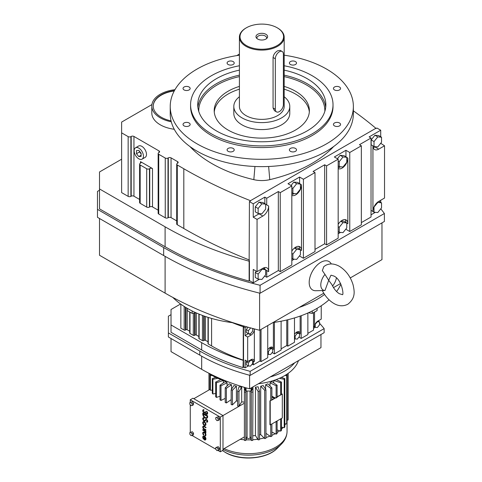 <?xml version="1.0" encoding="UTF-8"?>
<svg xmlns="http://www.w3.org/2000/svg" width="482" height="482" viewBox="0 0 482 482"><rect width="100%" height="100%" fill="white"/><g stroke="black" fill="none" stroke-linecap="round" stroke-linejoin="round"><path stroke-width="0.72" d="M138.798 156.572L141.118 156.361L141.118 153.27L138.798 150.384L136.478 150.595L136.478 153.686L138.798 156.572L141.118 155.228M139.533 151.294L139.533 151.92L141.118 153.897M136.478 153.686L139.533 151.92M138.798 148.119A6.561 3.79 -120 0 0 135.52 147.799A6.561 3.79 -120 0 0 134.514 153.053A6.561 3.79 -120 0 0 138.798 158.831A6.561 3.79 -120 0 0 142.076 159.156A6.561 3.79 -120 0 0 143.082 153.903A6.561 3.79 -120 0 0 138.798 148.119M142.076 159.156L145.13 157.397A6.561 3.79 -120 0 0 146.136 152.143A6.561 3.79 -120 0 0 141.847 146.359A6.561 3.79 -120 0 0 138.569 146.034L135.52 147.799M140.479 161.633L152.499 168.573A1.94 1.121 0 0 0 149.751 168.573L149.45 168.754A1.94 1.121 180 0 1 146.703 168.754L140.172 164.983A1.94 1.121 180 0 1 139.605 164.187A1.94 1.121 180 0 1 140.172 163.398L140.479 163.217A1.94 1.121 0 0 0 141.045 162.428A1.94 1.121 0 0 0 140.479 161.633L140.479 163.217M158.156 210.176L152.499 206.911A1.94 1.121 0 0 0 149.751 206.911L149.45 207.085A1.94 1.121 180 0 1 146.703 207.085L140.172 203.314A1.94 1.121 180 0 1 139.605 202.524L139.605 164.187M353.366 110.836A467.769 270.065 180 0 1 375.87 128.278L250.459 200.687A467.769 270.065 180 0 1 183.811 168.754L177.28 164.983A1.94 1.121 180 0 1 176.707 164.187A1.94 1.121 180 0 1 177.28 163.398L177.581 163.217A1.94 1.121 0 0 0 178.153 162.428A1.94 1.121 0 0 0 177.581 161.633L171.05 157.867A1.94 1.121 0 0 0 168.308 157.867L168.001 158.042A1.94 1.121 180 0 1 165.254 158.042L158.723 154.27A1.94 1.121 180 0 1 158.156 153.475A1.94 1.121 180 0 1 158.723 152.686L159.03 152.511A1.94 1.121 0 0 0 159.596 151.716A1.94 1.121 0 0 0 159.03 150.926L133.948 136.442A1.94 1.121 0 0 0 131.2 136.442L130.893 136.617A1.94 1.121 180 0 1 128.152 136.617L121.621 132.845L121.621 122.079L151.914 104.588M139.605 199.464L133.948 196.198A1.94 1.121 0 0 0 131.2 196.198L130.893 196.373A1.94 1.121 180 0 1 128.152 196.373L121.621 192.607L121.621 132.845M189.926 146.528A126.917 73.276 0 0 0 253.821 179.659A21.154 12.213 0 0 0 269.775 179.659A126.917 73.276 0 0 0 333.664 146.528M174.954 89.682A28.896 16.683 0 0 0 151.806 106.034L151.806 113.011A28.896 16.683 0 0 0 174.255 129.272M236.77 55.599L239.409 54.074M121.621 159.211L99.509 171.972L99.509 188.944L165.103 226.817A306.504 176.96 0 0 0 249.14 261.202L249.429 201.609L253.243 203.814L253.243 217.195L257.057 219.394L262.853 216.05A8.194 4.73 120 0 0 268.643 206.013L268.643 271.643A8.194 4.73 120 0 0 266.95 267.896A8.194 4.73 120 0 0 262.853 268.299L257.057 271.643L257.057 219.394M249.429 260.033A467.769 270.065 180 0 1 183.811 228.51L177.28 224.739A1.94 1.121 180 0 1 176.707 223.949L176.707 164.187M176.707 220.889L171.05 217.623A1.94 1.121 0 0 0 168.308 217.623L168.001 217.798A1.94 1.121 180 0 1 165.254 217.798L158.723 214.026A1.94 1.121 180 0 1 158.156 213.237L158.156 153.475M375.87 128.278L250.459 200.687M151.806 106.034A28.896 16.683 0 0 0 171.291 121.807M99.509 188.944L99.509 208.863L165.103 246.736A306.504 176.96 0 0 0 249.14 281.12L249.14 261.202M250.459 201.018L249.429 201.609M380.714 136.743L380.714 130.218L376.9 128.019L375.87 128.61M257.057 271.643L253.243 269.444L253.243 282.826L249.429 280.626L249.429 261.039M249.718 280.789L249.14 281.12M174.448 90.592A27.474 15.858 0 0 0 153.228 106.034A27.474 15.858 0 0 0 161.277 117.246A27.474 15.858 0 0 0 171.062 120.886M239.409 55.189A91.568 52.869 0 0 0 197.048 69.071A91.568 52.869 0 0 0 170.224 106.456L170.224 113.764A91.568 52.869 0 0 0 226.751 162.609A91.568 52.869 0 0 0 326.549 151.149A91.568 52.869 0 0 0 353.366 113.764L353.366 106.456A91.568 52.869 0 0 0 284.181 55.189M299.593 183.576L299.593 177.051L303.407 179.25L314.999 172.562L313.089 171.459L324.681 164.772L326.585 165.874L338.171 159.18L334.357 156.981L345.949 150.288L349.763 152.493L361.349 145.799L359.445 144.702L371.032 138.009L371.032 144.702L372.935 145.799A8.194 4.73 120 0 0 374.635 149.553A8.194 4.73 120 0 0 378.732 149.149L384.528 145.799L380.714 143.275M380.714 130.218L369.128 136.906L371.032 138.009M264.829 203.651L264.829 197.12L253.243 203.814M264.829 197.12L266.739 198.223L278.325 191.535L280.235 192.631L291.821 185.944L288.007 183.738L299.593 177.051M99.509 190.233L97.472 191.408L97.472 209.351L163.663 247.567A308.54 178.135 0 0 0 260.069 285.278L384.389 213.502A308.54 178.135 0 0 0 380.774 208.827M380.226 209.513L380.714 208.905M380.714 202.374L380.714 200.253M361.349 222.612L371.032 217.02L371.032 210.333L372.935 211.435A8.194 4.73 120 0 1 378.732 201.398L384.528 198.054L384.528 145.799M299.105 256.346L299.593 256.062L303.407 258.268L314.999 251.574L314.999 172.562M291.821 260.551L294.219 259.171M264.341 276.415L264.829 276.138L266.739 277.234L278.325 270.547L280.235 271.643L291.821 264.955L291.821 185.944M253.243 282.826L259.455 279.241M371.032 214.821L375.333 212.339M345.461 229.583L345.949 229.299L349.763 231.505L361.349 224.811L361.349 145.799M338.171 233.794L340.569 232.408M314.999 249.375L324.681 243.784L326.585 244.886L338.171 238.192L338.171 159.18M174.255 90.947A27.474 15.858 0 0 0 153.228 106.203M170.224 106.456A91.568 52.869 0 0 0 226.751 155.3A91.568 52.869 0 0 0 326.549 143.835A91.568 52.869 0 0 0 353.366 106.456M228.131 148.414A3.561 2.055 -0 0 0 227.088 149.872A3.561 2.055 -0 0 0 229.287 151.77A3.561 2.055 -0 0 0 233.168 151.324A3.561 2.055 -0 0 0 234.21 149.872A3.561 2.055 -0 0 0 232.011 147.974A3.561 2.055 -0 0 0 228.131 148.414M339.515 87.019A3.561 2.055 0 0 0 335.635 86.573A3.561 2.055 0 0 0 333.436 88.471A3.561 2.055 0 0 0 334.478 89.923A3.561 2.055 0 0 0 338.358 90.369A3.561 2.055 0 0 0 340.557 88.471A3.561 2.055 0 0 0 339.515 87.019M233.168 64.492A3.561 2.055 0 0 0 234.21 63.04A3.561 2.055 0 0 0 232.011 61.136A3.561 2.055 0 0 0 228.131 61.582A3.561 2.055 0 0 0 227.088 63.04A3.561 2.055 0 0 0 229.287 64.937A3.561 2.055 0 0 0 233.168 64.492M290.429 64.492A3.561 2.055 0 0 0 294.309 64.937A3.561 2.055 0 0 0 296.508 63.04A3.561 2.055 0 0 0 295.466 61.582A3.561 2.055 0 0 0 291.58 61.136A3.561 2.055 0 0 0 289.387 63.04A3.561 2.055 0 0 0 290.429 64.492M334.478 125.892A3.561 2.055 0 0 0 338.358 126.338A3.561 2.055 0 0 0 340.557 124.44A3.561 2.055 0 0 0 339.515 122.982A3.561 2.055 0 0 0 335.635 122.536A3.561 2.055 0 0 0 333.436 124.44A3.561 2.055 0 0 0 334.478 125.892M189.113 125.892A3.561 2.055 -0 0 0 190.155 124.44A3.561 2.055 -0 0 0 187.956 122.536A3.561 2.055 -0 0 0 184.076 122.982A3.561 2.055 -0 0 0 183.033 124.44A3.561 2.055 -0 0 0 185.233 126.338A3.561 2.055 -0 0 0 189.113 125.892M290.429 151.324A3.561 2.055 0 0 0 294.309 151.77A3.561 2.055 0 0 0 296.508 149.872A3.561 2.055 0 0 0 295.466 148.414A3.561 2.055 0 0 0 291.58 147.974A3.561 2.055 0 0 0 289.387 149.872A3.561 2.055 0 0 0 290.429 151.324M184.076 87.019A3.561 2.055 -0 0 0 183.033 88.471A3.561 2.055 -0 0 0 185.233 90.369A3.561 2.055 -0 0 0 189.113 89.923A3.561 2.055 -0 0 0 190.155 88.471A3.561 2.055 -0 0 0 187.956 86.573A3.561 2.055 -0 0 0 184.076 87.019M280.235 271.643L280.235 192.631M253.243 217.195L259.039 213.845A8.194 4.73 120 0 0 259.43 213.604M259.039 202.139L255.273 206.82L255.273 211.839L258.135 213.49L261.895 213.827L265.66 209.146L265.66 204.127L262.798 202.476L259.039 202.139L261.895 203.79L258.135 208.471L255.273 206.82M338.171 167.754A8.194 4.73 120 0 0 340.545 166.772M345.949 156.819L345.949 150.288M346.775 157.295L343.015 156.957L339.25 161.639L339.25 166.658L343.015 166.995L346.775 162.314L346.775 157.295L343.919 155.644L340.153 155.306L337.4 158.735M324.681 243.784L324.681 164.772M326.585 244.886L326.585 165.874M349.763 231.505L349.763 152.493M346.775 223.088L347.853 223.714L347.853 158.078A8.194 4.73 120 0 1 344.413 166.182A8.194 4.73 120 0 1 338.171 168.634M345.949 229.299L345.949 228.974M303.407 258.268L303.407 179.25M300.425 249.851L301.503 250.471L301.503 184.841A8.194 4.73 120 0 1 298.057 192.945A8.194 4.73 120 0 1 291.821 195.391M299.593 256.062L299.593 255.737M278.325 270.547L278.325 191.535M265.66 204.29L266.739 204.91L266.739 198.223M266.739 277.234L266.739 270.547L268.643 271.643M371.032 210.333L371.032 144.702M291.821 194.517A8.194 4.73 120 0 0 294.195 193.535M300.425 184.058L296.659 183.72L292.899 188.402L292.899 193.421L296.659 193.758L300.425 189.077L300.425 184.058L297.563 182.407L293.803 182.069L291.05 185.498M373.201 147.637A8.194 4.73 120 0 0 374.918 146.944L375.333 146.703M380.226 143.883L380.714 143.6M381.539 137.225L377.78 136.888L374.014 141.569L374.014 146.588L377.78 146.926L381.539 142.244L381.539 137.225L378.683 135.575L374.918 135.237L371.158 139.919L371.158 144.769M97.472 209.351L97.472 217.322L163.663 255.532A308.54 178.135 0 0 0 260.069 293.249L260.069 285.278M260.069 293.249L384.389 221.473L384.389 213.502M264.829 269.281A8.194 4.73 120 0 0 264.57 267.606M264.829 276.138L264.829 275.806M256.279 271.197L255.273 272.451L255.273 277.469L258.135 279.12L261.895 279.458L265.66 274.776L265.66 269.757L261.401 269.137M371.158 210.405L374.014 212.219L377.78 212.556L381.539 207.875L381.539 202.856L377.43 202.32M372.935 211.435L372.935 145.799M299.593 249.206A8.194 4.73 120 0 0 298.738 246.368M300.425 249.688L296.659 249.351L292.899 254.032L292.899 259.051L296.659 259.388L300.425 254.707L300.425 249.688L297.563 248.037L294.737 247.784M345.949 222.449A8.194 4.73 120 0 0 345.094 219.605M346.775 222.925L343.015 222.588L339.25 227.269L339.25 232.288L343.015 232.625L346.775 227.944L346.775 222.925L343.919 221.274L341.087 221.021M239.409 65.757A71.222 41.121 0 0 0 211.435 75.716A71.222 41.121 0 0 0 190.577 104.793L190.577 106.456A71.222 41.121 0 0 0 234.541 144.443A71.222 41.121 0 0 0 312.155 135.532A71.222 41.121 0 0 0 333.02 106.456L333.02 104.793A71.222 41.121 0 0 0 284.181 65.757M266.739 204.91L268.643 206.013M265.66 204.127L261.895 203.79M258.135 208.471L258.135 213.49M339.25 161.639L338.171 161.018M343.015 156.957L340.153 155.306M339.25 166.658L338.171 166.037M347.853 223.714A8.194 4.73 120 0 0 346.16 219.961A8.194 4.73 120 0 0 342.063 220.364A8.194 4.73 120 0 0 338.171 224.341M301.503 250.471A8.194 4.73 120 0 0 299.804 246.724A8.194 4.73 120 0 0 295.707 247.127A8.194 4.73 120 0 0 291.821 251.104M292.899 188.402L291.821 187.781M296.659 183.72L293.803 182.069M292.899 193.421L291.821 192.8M374.014 146.588L372.941 145.968M374.014 141.569L371.158 139.919M377.78 136.888L374.918 135.237M265.66 269.757L262.991 268.221M261.895 269.42L258.135 274.107L255.273 272.451M258.135 274.107L258.135 279.12M381.539 202.856L378.876 201.313M377.78 202.518L373.918 207.146M374.014 207.2L374.014 212.219M292.899 259.051L291.821 258.43M292.899 254.032L291.821 253.412M296.659 249.351L294.406 248.049M339.25 232.288L338.171 231.667M339.25 227.269L338.171 226.648M343.015 222.588L340.762 221.286M190.577 104.793A71.222 41.121 0 0 0 234.541 142.78A71.222 41.121 0 0 0 312.155 133.869A71.222 41.121 0 0 0 333.02 104.793M99.509 218.491L99.509 255.255L165.103 293.122A306.504 176.96 0 0 0 259.605 330.272L323.79 293.219M381.973 222.865L381.973 259.629L350.257 277.939M259.605 293.134L259.605 330.272M333.49 287.621L340.557 283.537M331.285 263.955L331.242 263.883A16.412 9.477 120 0 0 320.789 262.341A16.412 9.477 120 0 0 309.48 279.289A16.412 9.477 120 0 0 315.752 290.718L324.976 290.526A11.194 6.459 -60 0 1 320.789 284.88A11.194 6.459 -60 0 1 324.976 274.403L322.35 270.595L323.765 266.667L325.428 265.492C329.531 263.202 334.195 263.479 339.418 266.323C346.058 270.516 350.619 276.704 353.101 284.892C354.415 291.134 355.927 297.888 347.811 304.263C343.238 306.528 338.575 306.251 333.821 303.431C329.001 300.515 325.163 296.213 322.313 290.526M239.409 70.137A64.058 36.981 0 0 0 216.502 78.638A64.058 36.981 0 0 0 197.734 104.793A64.058 36.981 0 0 0 237.283 138.961A64.058 36.981 0 0 0 307.094 130.941A64.058 36.981 0 0 0 325.856 104.793A64.058 36.981 0 0 0 284.181 70.137M336.4 277.987A11.194 6.459 -60 0 1 332.58 286.037M299.105 307.468A91.568 52.869 0 0 0 324.573 294.448A91.568 52.869 0 0 1 299.105 307.468M330.7 275.722L328.706 280.307L331.917 284.645C333.948 288.935 336.448 291.965 339.418 293.737L342.214 294.568C344.244 296.388 342.057 279.476 333.821 276.017L331.026 275.186L330.7 275.722M324.976 290.526L328.706 280.307L324.976 274.403M239.409 86.392A47.591 27.48 0 0 0 228.143 91.212A47.591 27.48 0 0 0 214.201 110.643A47.591 27.48 0 0 0 243.585 136.026A47.591 27.48 0 0 0 295.448 130.074A47.591 27.48 0 0 0 309.39 110.643A47.591 27.48 0 0 0 284.181 86.392M214.261 112.035A47.591 27.48 180 0 1 228.143 94.002A47.591 27.48 180 0 1 239.409 89.182M284.181 89.182A47.591 27.48 180 0 1 309.33 112.035M239.409 96.761A27.98 16.153 0 0 0 233.818 106.456L233.818 113.433A27.98 16.153 0 0 0 251.086 128.357A27.98 16.153 0 0 0 281.578 124.856A27.98 16.153 0 0 0 289.778 113.433L289.778 106.456A27.98 16.153 0 0 0 284.181 96.761M233.818 106.456A27.98 16.153 0 0 0 251.086 121.38A27.98 16.153 0 0 0 281.578 117.879A27.98 16.153 0 0 0 289.778 106.456M245.971 28.028L246.398 27.781L245.971 28.028A22.383 12.924 0 0 0 239.409 37.168L239.409 106.456A22.383 12.924 0 0 0 253.231 118.391A22.383 12.924 0 0 0 277.626 115.59A22.383 12.924 0 0 0 284.181 106.456L284.181 37.168A22.383 12.924 0 0 0 277.626 28.028L277.192 27.781A21.774 12.568 0 0 0 246.398 27.781L246.398 27.781A21.774 12.568 0 0 0 246.398 45.561A21.774 12.568 0 0 0 277.192 45.561A21.774 12.568 0 0 0 277.192 27.781M282.199 51.508L280.217 50.363L277.626 50.791C275.005 52.381 273.487 54.611 273.071 57.472L273.071 107.98L274.517 110.74L276.499 111.884A5.7 3.29 120 0 0 279.349 111.607A5.7 3.29 120 0 0 283.38 104.624L283.38 54.117A5.7 3.29 120 0 0 282.199 51.508A5.7 3.29 120 0 0 277.807 53.032A5.7 3.29 120 0 0 275.324 58.768L275.324 109.275A5.7 3.29 120 0 0 276.499 111.884M239.409 37.168A22.383 12.924 0 0 0 253.231 49.11A22.383 12.924 0 0 0 277.626 46.308A22.383 12.924 0 0 0 284.181 37.168M257.677 34.294A5.826 3.362 0 0 0 256.478 38.042A5.826 3.362 0 0 0 265.913 39.048A5.826 3.362 0 0 0 267.112 38.042A5.826 3.362 0 0 0 265.1 33.903A5.826 3.362 0 0 0 257.677 34.294M266.57 38.596A4.886 2.82 0 0 0 266.679 38A4.886 2.82 0 0 0 263.666 35.397A4.886 2.82 0 0 0 258.34 36.005A4.886 2.82 0 0 0 256.912 38A4.886 2.82 0 0 0 257.02 38.596M205.802 431.908L205.947 431.318L202.898 429.558L202.753 430.149L204.651 431.306A1.169 0.675 60 0 1 205.362 432.661L205.802 432.914A1.283 0.741 -120 0 0 205.145 431.529L205.802 431.908L205.947 431.318M205.802 431.402L202.753 429.643M205.802 432.914L205.947 432.83A1.283 0.741 -120 0 0 205.579 431.782M205.422 425.425A2.157 1.247 -120 0 0 205.495 425.389A2.157 1.247 -120 0 0 205.826 423.666A2.157 1.247 -120 0 0 204.422 421.762A2.157 1.247 -120 0 0 203.344 421.654A2.157 1.247 -120 0 0 203.271 421.702M206.983 421.587A0.922 0.536 60 0 1 206.664 421.545L206.567 422.154A1.542 0.892 -120 0 0 207.224 422.172A1.542 0.892 -120 0 0 207.459 420.943A1.542 0.892 -120 0 0 206.453 419.581A1.542 0.892 -120 0 0 205.681 419.509A1.542 0.892 -120 0 0 205.561 419.605L204.772 420.449A1.229 0.711 60 0 1 204.675 420.527A1.229 0.711 60 0 1 203.44 419.816A1.229 0.711 60 0 1 203.44 418.388A1.229 0.711 60 0 1 203.964 418.406L204.067 417.798A1.85 1.066 -120 0 0 203.277 417.774A1.85 1.066 -120 0 0 203.211 417.822M203.964 418.406L203.922 417.876A1.85 1.066 -120 0 0 203.133 417.858A1.85 1.066 -120 0 0 203.133 419.991A1.85 1.066 -120 0 0 204.983 421.057A1.85 1.066 -120 0 0 205.127 420.943L206.061 420.015A0.922 0.536 60 0 1 206.067 420.009L205.272 420.858A1.85 1.066 -120 0 1 205.127 420.973A1.85 1.066 -120 0 1 205.049 421.009M204.742 420.473A1.229 0.711 60 0 1 203.585 419.732A1.229 0.711 60 0 1 203.518 418.358M207.29 422.13A1.542 0.892 -120 0 0 207.368 422.093A1.542 0.892 -120 0 0 207.603 420.858A1.542 0.892 -120 0 0 206.597 419.503A1.542 0.892 -120 0 0 205.826 419.424A1.542 0.892 -120 0 0 205.76 419.473M207.688 415.888L202.898 413.122L202.753 413.924A3.386 1.958 -120 0 0 204.229 417.334A3.386 1.958 -120 0 0 206.838 418.243A3.386 1.958 -120 0 0 207.543 416.689L207.543 415.966L207.688 416.611A3.386 1.958 -120 0 1 206.983 418.159A3.386 1.958 -120 0 1 206.911 418.195M192.318 431.721L189.812 432.595L189.812 434.155L190.98 435.608L192.149 435.499L192.149 433.945L193.487 433.173L192.318 431.721L189.812 432.595M192.149 435.499L193.487 434.728L193.487 433.173M218.093 450.483L219.43 449.706L219.43 448.152L218.262 446.7L215.761 447.579L215.761 449.134L216.924 450.586L218.093 450.483L218.093 448.923L216.924 447.471L218.262 446.7M218.027 450.489L220.31 451.803L220.31 417.111L190.27 399.765L190.27 402.374M190.27 404.76L190.27 432.336M192.083 435.505L215.822 449.212M218.262 416.737L215.761 417.617L215.761 419.171L216.924 420.623L218.093 420.521L219.43 419.75L219.43 418.189L218.262 416.737L215.761 417.617M192.318 401.759L189.812 402.639L189.812 404.193L190.98 405.645L192.149 405.543L193.487 404.772L193.487 403.211L192.318 401.759L189.812 402.639M206.917 413.689A1.229 0.711 60 0 1 206.001 413.273A1.229 0.711 60 0 1 205.507 412.08L205.073 411.58L204.928 411.911A1.229 0.711 60 0 1 204.675 412.478A1.229 0.711 60 0 1 203.44 411.767A1.229 0.711 60 0 1 203.44 410.345A1.229 0.711 60 0 1 203.838 410.309L203.982 409.724A1.838 1.06 -120 0 0 203.284 409.736A1.838 1.06 -120 0 0 203.217 409.784M207.224 414.213A1.838 1.06 -120 0 0 207.296 414.177A1.838 1.06 -120 0 0 207.615 412.845A1.838 1.06 -120 0 0 206.597 411.236L206.453 411.821A1.229 0.711 60 0 1 207.073 412.887A1.229 0.711 60 0 1 206.85 413.737A1.229 0.711 60 0 1 205.904 413.405A1.229 0.711 60 0 1 205.362 412.164L205.507 411.833M203.838 410.309L203.982 409.724M204.742 412.429A1.229 0.711 60 0 1 203.585 411.682A1.229 0.711 60 0 1 203.518 410.309M205.802 427.817L205.802 427.317L204.061 426.311A1.85 1.066 -120 0 0 203.133 426.221A1.85 1.066 -120 0 0 202.85 427.703A1.85 1.066 -120 0 0 204.061 429.329L205.802 430.336L205.802 429.83L204.061 428.823A1.229 0.711 60 0 1 203.253 427.739A1.229 0.711 60 0 1 203.44 426.751A1.229 0.711 60 0 1 204.061 426.811L205.947 427.739L205.947 427.233L204.199 426.227A1.85 1.066 -120 0 0 203.277 426.136A1.85 1.066 -120 0 0 203.211 426.184M205.802 430.336L205.947 429.745L204.199 428.745A1.229 0.711 60 0 1 203.416 427.721A1.229 0.711 60 0 1 203.518 426.721M205.115 435.33A1.542 0.892 60 0 1 204.964 435.367L205.037 436.011A2.157 1.247 -120 0 0 205.356 435.909A2.157 1.247 -120 0 0 205.681 434.186A2.157 1.247 -120 0 0 204.278 432.282A2.157 1.247 -120 0 0 203.199 432.179A2.157 1.247 -120 0 0 203.512 435.126L203.874 434.734A1.542 0.892 60 0 1 203.579 432.673M205.422 435.867A2.157 1.247 -120 0 0 205.495 435.83A2.157 1.247 -120 0 0 205.826 434.101A2.157 1.247 -120 0 0 204.422 432.203A2.157 1.247 -120 0 0 203.344 432.095A2.157 1.247 -120 0 0 203.271 432.137M203.512 439.15L203.729 438.843A1.542 0.892 60 0 1 203.506 436.734A1.542 0.892 60 0 1 204.278 436.812L204.278 439.825A2.157 1.247 -120 0 0 205.356 439.933A2.157 1.247 -120 0 0 205.681 438.204A2.157 1.247 -120 0 0 204.278 436.306A2.157 1.247 -120 0 0 203.199 436.198A2.157 1.247 -120 0 0 203.512 439.15L203.874 438.759A1.542 0.892 60 0 1 203.579 436.698M205.422 439.891A2.157 1.247 -120 0 0 205.495 439.849A2.157 1.247 -120 0 0 205.826 438.126A2.157 1.247 -120 0 0 204.422 436.222A2.157 1.247 -120 0 0 203.344 436.12A2.157 1.247 -120 0 0 203.271 436.162M204.278 421.846A2.157 1.247 -120 0 0 203.199 421.738A2.157 1.247 -120 0 0 202.868 423.467A2.157 1.247 -120 0 0 204.278 425.365A2.157 1.247 -120 0 0 205.356 425.473A2.157 1.247 -120 0 0 205.681 423.744A2.157 1.247 -120 0 0 204.278 421.846M192.149 405.543L192.149 403.982L190.98 402.53M192.149 403.982L193.487 403.211M203.838 409.808A1.838 1.06 -120 0 0 203.139 409.821A1.838 1.06 -120 0 0 203.139 411.941A1.838 1.06 -120 0 0 204.977 413.002A1.838 1.06 -120 0 0 205.145 412.851A1.838 1.06 -120 0 0 207.152 414.255A1.838 1.06 -120 0 0 207.471 412.929A1.838 1.06 -120 0 0 206.453 411.315M203.512 435.126L203.729 434.818A1.542 0.892 60 0 1 203.506 432.709A1.542 0.892 60 0 1 204.278 432.788A1.542 0.892 60 0 1 205.284 434.143A1.542 0.892 60 0 1 205.043 435.379A1.542 0.892 60 0 1 204.82 435.445M218.093 420.521L218.093 418.966L216.924 417.514M218.093 418.966L219.43 418.189M220.31 417.111L222.991 415.568L192.945 398.222L190.27 399.765M220.31 451.803L222.991 450.26L222.991 415.568L244.398 403.205M218.093 448.923L219.43 448.152M205.916 420.099A0.922 0.536 60 0 1 205.989 420.039A0.922 0.536 60 0 1 206.453 420.087A0.922 0.536 60 0 1 207.055 420.9A0.922 0.536 60 0 1 206.917 421.642A0.922 0.536 60 0 1 206.519 421.63M205.362 411.911L204.928 411.664M207.543 415.966L202.753 413.201M216.924 447.471L215.761 447.579M192.149 433.945L190.98 432.493M207.109 416.219L203.187 414.177A2.772 1.603 -120 0 0 204.398 416.966A2.772 1.603 -120 0 0 206.531 417.707A2.772 1.603 -120 0 0 207.109 416.442L207.109 416.219M204.278 422.346A1.542 0.892 -120 0 0 203.506 422.274A1.542 0.892 -120 0 0 203.271 423.509A1.542 0.892 -120 0 0 204.278 424.865A1.542 0.892 -120 0 0 205.043 424.937A1.542 0.892 -120 0 0 205.284 423.708A1.542 0.892 -120 0 0 204.278 422.346M204.711 437.168L204.711 439.47A1.542 0.892 -120 0 0 205.043 439.403A1.542 0.892 -120 0 0 204.711 437.168M203.332 414.038L203.332 414.092A2.772 1.603 -120 0 0 204.495 416.834A2.772 1.603 -120 0 0 206.603 417.665M205.115 424.895A1.542 0.892 60 0 1 204.422 424.781A1.542 0.892 60 0 1 203.434 423.491A1.542 0.892 60 0 1 203.579 422.238M204.711 439.47L204.856 439.385A1.542 0.892 -120 0 0 205.115 439.355M204.856 437.337L204.856 439.385M222.991 449.266L244.398 436.903M244.398 402.127A31.746 18.328 180 0 1 241.687 401.849L238.97 406.187A39.681 22.907 180 0 1 237.614 405.977L237.614 391.306A39.681 22.907 0 0 0 238.97 391.517L238.97 406.187M237.614 401.163A31.746 18.328 180 0 1 236.409 400.891L232.426 404.892A39.681 22.907 180 0 1 231.155 404.549L231.155 389.878A39.681 22.907 0 0 0 232.426 390.221L232.426 404.892M231.155 399.656L226.377 402.952A39.681 22.907 180 0 1 225.227 402.488L225.227 387.817A39.681 22.907 0 0 0 226.377 388.281L231.505 384.744L231.505 389.329M225.227 398.385L221.003 400.44A39.681 22.907 180 0 1 220.497 400.156A39.681 22.907 180 0 1 220.009 399.867L220.009 385.196A39.681 22.907 0 0 0 220.497 385.486A39.681 22.907 0 0 0 221.003 385.769L227.112 382.798L227.112 385.943M220.009 396.24L216.46 397.427A39.681 22.907 180 0 1 215.659 396.764L215.659 382.093L220.877 379.575M215.659 393.426L212.899 394.005A39.681 22.907 180 0 1 212.303 393.27L212.303 378.599A39.681 22.907 0 0 0 212.899 379.334L212.899 394.005M212.303 390.083L210.417 390.281A39.681 22.907 180 0 1 210.056 389.498L210.056 374.821A39.681 22.907 0 0 0 210.417 375.611L210.417 390.281M193.806 398.722L210.056 389.342M244.398 392.071L244.398 440.44A39.681 22.907 0 0 0 245.802 440.506L245.802 392.143A39.681 22.907 0 0 1 244.398 392.071L244.41 388.1L245.495 390.733A0.609 0.349 0 0 0 246.049 391.004A37.698 21.762 0 0 0 246.145 391.004L245.802 392.143M240.175 439.343A38.488 22.22 0 0 0 244.398 439.747M284.814 425.118A38.488 22.22 0 0 0 285.519 423.853L284.814 423.78M281.458 429.185A38.488 22.22 0 0 0 283.097 427.462L281.458 427.118M277.108 432.559A38.488 22.22 0 0 0 279.62 430.775L277.108 429.938M271.89 435.33A38.488 22.22 0 0 0 275.198 433.692L271.89 432.083M265.962 437.475A38.488 22.22 0 0 0 269.974 436.12L265.962 433.354M259.503 438.957A38.488 22.22 0 0 0 264.094 437.987L260.708 434.589A31.746 18.328 180 0 1 259.503 434.854M252.719 439.747A38.488 22.22 0 0 0 257.743 439.235L255.43 435.547A31.746 18.328 180 0 1 252.719 435.824M247.073 436.306L246.007 439.825A38.488 22.22 0 0 0 251.11 439.825L250.044 436.306M221.003 400.44L221.003 385.769M236.409 400.891L236.409 386.221L232.426 390.221M220.009 385.196L225.154 381.672A31.746 18.328 0 0 0 226.112 382.244A31.746 18.328 0 0 0 227.112 382.798M216.46 397.427L216.46 382.756A39.681 22.907 0 0 1 215.659 382.093M226.377 402.952L226.377 388.281M209.098 389.896L209.098 373.466M241.687 401.849L241.687 387.179L238.97 391.517M231.155 389.878L233.903 385.546A31.746 18.328 0 0 0 236.409 386.221M237.614 391.306L239.012 386.769A31.746 18.328 0 0 0 241.687 387.179M212.128 375.43L210.417 375.611M220.401 379.804L220.401 379.394M217.756 378.31L212.899 379.334M223.371 382.889L223.371 380.449L216.46 382.756M210.056 374.821L210.863 374.653M225.227 387.817L229.233 383.829A31.746 18.328 0 0 0 231.505 384.744M244.139 387.275L244.41 388.1M252.978 386.889L252.719 440.44A39.681 22.907 0 0 1 251.315 440.506L251.11 439.825M255.43 435.547L255.43 387.179A31.746 18.328 0 0 0 258.105 386.769L259.503 391.306L259.503 439.674A39.681 22.907 0 0 1 258.147 439.885L257.743 439.235M260.708 434.589L260.708 386.221A31.746 18.328 0 0 0 263.214 385.546L265.962 389.878A39.681 22.907 0 0 1 264.69 390.221L260.708 386.221M265.612 389.329L265.612 384.744A31.746 18.328 0 0 0 267.884 383.829L271.89 387.817A39.681 22.907 0 0 1 270.739 388.281L265.612 384.744M270.004 385.943L270.004 382.798A31.746 18.328 0 0 0 271.962 381.672L277.108 385.196L277.108 397.415A39.681 22.907 0 0 1 276.114 397.993L275.746 397.813L271.89 400.036L271.89 387.817M273.746 382.889L273.746 380.449L280.657 382.756A39.681 22.907 0 0 0 281.458 382.093L281.458 394.312A39.681 22.907 180 0 1 280.663 394.975L282.313 394.017L281.458 394.18M276.716 379.804L276.716 379.394M212.303 378.599L215.846 377.424M246.007 439.825L245.802 440.506M284.989 375.43L286.7 375.611L286.7 423.973A39.681 22.907 0 0 0 287.061 423.19L287.061 374.821L286.254 374.653M286.7 423.973L285.519 423.853M264.69 390.221L264.69 438.584A39.681 22.907 0 0 0 265.962 438.24L265.962 389.878M264.69 438.584L264.094 437.987M276.114 434.137A39.681 22.907 0 0 0 277.108 433.565L277.108 421.346A39.681 22.907 180 0 1 276.114 421.919L276.114 434.137L275.198 433.692M250.044 391.035L250.044 437.698A1.488 0.862 180 0 1 249.128 438.493A1.488 0.862 180 0 1 247.507 438.307A1.488 0.862 180 0 1 247.073 437.698L247.073 391.035M270.739 424.63L270.739 436.65A39.681 22.907 0 0 0 271.89 436.186L271.89 423.967A39.681 22.907 180 0 1 271.884 423.967L269.938 424.756L269.938 400.831L270.739 400.506A39.681 22.907 0 0 0 271.884 400.042A39.681 22.907 0 0 0 271.89 400.036L269.938 400.831M270.739 436.65L269.974 436.12M288.019 373.466L288.019 420.057A39.681 22.907 0 0 0 288.146 419.244L288.146 373.381M288.019 420.057L287.061 420.051M279.361 378.31L284.217 379.334L284.217 427.703A39.681 22.907 0 0 0 284.814 426.968L284.814 378.599L281.271 377.424M284.217 427.703L283.097 427.462M276.114 421.919L275.746 421.738L280.663 418.9A39.681 22.907 180 0 1 280.657 418.906L280.657 431.125A39.681 22.907 0 0 0 281.458 430.462L281.458 418.436M280.657 431.125L279.62 430.775M208.971 373.381L208.971 389.968M271.89 396.969L274.258 398.337M271.89 396.27L275.12 397.843M276.24 379.575L281.458 382.093M284.217 379.334A39.681 22.907 0 0 0 284.814 378.599M277.108 396.662L280.657 394.981A39.681 22.907 0 0 0 280.663 394.975M271.89 399.705L275.746 397.813M270.004 382.798L276.114 385.769L276.114 397.993M286.7 375.611A39.681 22.907 0 0 0 287.061 374.821M246.145 391.004A37.698 21.762 0 0 0 250.971 391.004A37.698 21.762 0 0 0 251.068 391.004A0.609 0.349 0 0 0 251.622 390.733L252.707 388.1M270.739 388.281L270.739 400.506M276.801 421.129L277.108 421.346M280.657 382.756L280.657 394.981L277.108 397.023M259.503 391.306A39.681 22.907 0 0 1 258.147 391.517L255.43 387.179M276.114 385.769A39.681 22.907 0 0 0 277.108 385.196M258.147 391.517L258.147 439.885M251.315 440.506L251.315 392.143L250.971 391.004M251.315 392.143A39.681 22.907 0 0 0 252.719 392.071M280.663 418.9L282.313 417.942L282.313 394.017M271.89 423.961L275.746 421.738M208.555 373.08A50.875 29.372 0 0 0 212.586 375.701A50.875 29.372 0 0 0 228.179 381.84M258.424 383.744A50.875 29.372 0 0 0 298.466 360.626M270.227 401L270.227 424.925M270.209 376.942A50.875 29.372 0 0 0 294.592 362.862A50.875 29.372 0 0 1 270.209 376.942M172.845 297.436A91.568 52.869 0 0 0 187.432 308.426A91.568 52.869 0 0 0 233.24 322.765M273.035 322.524A91.568 52.869 0 0 0 329.031 299.792M336.593 291.538A91.568 52.869 0 0 0 340.888 284.175M195.987 312.782L192.131 313.378L187.269 310.577L187.269 308.329M192.131 313.378L192.131 310.956M317.096 308.329L317.096 310.577L312.24 313.378L312.24 310.956M312.24 313.378L308.384 312.782M244.32 326.145L243.247 326.766A161.084 93.002 180 0 1 232.276 322.645M189.733 331.236L187.209 329.778A0.886 0.512 0 0 0 185.962 329.778L185.425 330.086A0.886 0.512 180 0 1 184.172 330.086L180.852 328.17L180.852 304.196M208.007 341.786L205.483 340.328A0.886 0.512 0 0 0 204.235 340.328L203.699 340.635A0.886 0.512 180 0 1 202.446 340.635L199.132 338.719A0.886 0.512 180 0 1 198.873 338.358L198.873 314.029M243.247 326.766L243.247 360.114A161.084 93.002 180 0 1 211.586 345.913L208.266 343.997A0.886 0.512 180 0 1 208.007 343.636L208.007 317.349M247.67 361.602L245.085 360.114L245.085 367.832L243.531 366.941L243.531 326.929L245.085 327.826L245.085 335.544L247.67 337.038L251.014 335.111A4.73 2.729 120 0 0 254.357 329.32L254.357 361.602A4.73 2.729 120 0 0 253.375 359.439A4.73 2.729 120 0 0 251.014 359.674L247.67 361.602L247.67 337.038M244.699 326.254L243.531 326.929M243.82 367.103L242.982 367.585L243.247 360.114M198.873 336.508L196.343 335.05A0.886 0.512 0 0 0 195.096 335.05L194.559 335.364A0.886 0.512 180 0 1 193.312 335.364L189.992 333.448A0.886 0.512 180 0 1 189.733 333.086L189.733 311.999M180.581 303.997L171.032 309.51L171.032 324.964L201.681 342.66A172.466 99.569 0 0 0 242.982 360.265M246.778 326.85L245.085 327.826M318.65 321.404L318.65 320.626M307.859 333.381L313.511 330.116L313.511 326.26L314.547 326.856A4.73 2.729 120 0 1 317.891 321.06L321.235 319.132L321.235 305.769M171.032 324.964L171.032 332.285L201.681 349.98A172.466 99.569 0 0 0 242.982 367.585M171.032 314.674L168.387 316.204L168.387 332.917L199.807 351.059A175.111 101.1 0 0 0 250.152 371.339L324.145 328.622A175.111 101.1 0 0 0 319.548 323.289M252.086 364.157L253.321 364.868L260.009 361.006L261.045 361.602L267.733 357.74L267.733 325.585M245.085 367.832L248.363 365.94M313.511 328.326L315.24 327.332M298.9 337.129L301.172 338.436L307.859 334.574L307.859 313.017M294.484 339.316L295.177 338.912M281.108 348.829L286.76 345.564L287.796 346.16L294.484 342.298L294.484 317.933M272.149 352.571L274.421 353.884L281.108 350.022L281.108 321.205M267.733 354.758L268.426 354.36M274.421 353.884L274.421 322.325M286.76 345.564L286.76 320M287.796 346.16L287.796 319.747M261.045 361.602L261.045 329.447M253.321 364.868L253.321 361.006L254.357 361.602M260.009 361.006L260.009 330.043M313.511 326.26L313.511 312.643M245.085 335.544L248.363 333.652M248.128 327.23L246.254 329.561L246.254 332.459L248.326 333.652L250.495 333.845L252.67 331.146L252.67 328.471M301.172 338.436L301.172 315.71M272.734 349.046L273.384 349.426L273.384 322.476M299.485 333.604L300.135 333.978L300.135 316.084M314.547 326.856L314.547 312.047M251.773 360.018A4.73 2.729 120 0 0 251.7 359.361M246.838 361.126L246.254 361.849L246.254 364.741L248.326 365.94L250.495 366.133L252.67 363.428L252.67 360.536L250.495 360.343L248.326 363.042L248.326 365.94M168.387 332.917L168.387 336.984L199.807 355.126A175.111 101.1 0 0 0 250.152 375.406L324.145 332.688L324.145 328.622M250.152 375.406L250.152 371.339M271.836 348.432A4.73 2.729 120 0 0 271.499 347.04M272.734 348.95L270.559 348.757L268.39 351.456L268.39 354.354L270.559 354.547L272.734 351.848L272.734 348.95L269.751 347.673M298.587 332.99A4.73 2.729 120 0 0 298.25 331.592M299.485 333.508L297.31 333.315L295.141 336.014L295.141 338.912L297.31 339.105L299.485 336.4L299.485 333.508L296.502 332.231M273.384 349.426A4.73 2.729 120 0 0 272.408 347.257A4.73 2.729 120 0 0 270.041 347.492A4.73 2.729 120 0 0 267.733 349.896M253.321 328.718L254.357 329.32M251.423 328.134L249.935 327.73M250.495 328.055L248.326 330.754L246.254 329.561M248.326 330.754L248.326 333.652M300.135 333.978A4.73 2.729 120 0 0 299.159 331.815A4.73 2.729 120 0 0 296.792 332.05A4.73 2.729 120 0 0 294.484 334.454M315.204 324.434L315.204 327.326L317.373 327.519L319.548 324.82L319.548 321.922L317.373 321.729L315.114 324.38M315.204 327.326L313.511 326.35M319.548 321.922L317.969 321.018M248.326 363.042L246.254 361.849M250.495 360.343L250.176 360.156M252.67 360.536L251.098 359.626M268.39 351.456L267.733 351.083M270.559 348.757L269.293 348.028M268.39 354.354L267.733 353.975M295.141 336.014L294.484 335.635M297.31 333.315L296.044 332.58M295.141 338.912L294.484 338.533M249.592 375.261L249.592 388.841L320.964 347.636L320.964 334.526M171.032 338.515L171.032 351.625L201.681 369.32A172.466 99.569 0 0 0 249.592 388.841M152.499 206.911L152.499 168.573M159.03 152.511L159.03 150.926M133.948 196.198L133.948 136.442M131.2 196.198L131.2 136.442M149.751 206.911L149.751 168.573M128.152 196.373L128.152 136.617M130.893 196.373L130.893 136.617M254.954 166.483L253.821 179.659M268.637 166.483L269.775 179.659M177.28 224.739L177.28 164.983M171.05 217.623L171.05 157.867M177.581 163.217L177.581 161.633M165.254 217.798L165.254 158.042M168.001 217.798L168.001 158.042M168.308 217.623L168.308 157.867M183.811 228.51L183.811 168.754M158.723 214.026L158.723 154.27M165.103 226.817L165.103 246.736M146.703 207.085L146.703 168.754M140.172 203.314L140.172 164.983M149.45 207.085L149.45 168.754M346.775 157.457L347.853 158.078M300.425 184.22L301.503 184.841M163.663 255.532L163.663 247.567M259.039 213.845L262.853 216.05M374.918 146.944L378.732 149.149M265.66 269.926L266.739 270.547M165.103 256.358L165.103 293.122M325.705 107.299A64.058 36.981 0 0 0 284.181 75.156M239.409 75.156A64.058 36.981 0 0 0 216.502 83.657A64.058 36.981 0 0 0 197.885 107.299M324.826 111.402A63.04 36.397 0 0 0 284.181 76.614M239.409 76.614A63.04 36.397 0 0 0 217.219 84.904A63.04 36.397 0 0 0 198.771 111.402M275.324 58.768L273.071 57.472M275.324 109.275L273.071 107.98M224.112 448.615A38.488 22.22 0 0 0 264.998 451.544A38.488 22.22 0 0 0 287.049 431.45L287.049 423.226M222.991 449.399A37.753 21.798 0 0 0 281.361 444.151C285.049 440.434 286.947 436.204 287.049 431.45M245.495 387.679L245.495 390.733M251.622 387.673L251.622 390.733M251.068 387.992L251.068 391.004M246.049 387.841L246.049 391.004M222.497 450.543A33.204 19.172 0 0 0 225.082 452.224A33.204 19.172 0 0 0 277.403 448.158L281.361 444.151M184.172 330.086L184.172 306.444M205.483 340.328L205.483 316.517M204.235 340.328L204.235 316.084M208.266 343.997L208.266 317.433M203.699 340.635L203.699 315.891M199.132 338.719L199.132 314.131M211.586 345.913L211.586 318.433M187.209 329.778L187.209 308.293M185.962 329.778L185.962 307.552M185.425 330.086L185.425 307.227M202.446 340.635L202.446 315.433M196.343 335.05L196.343 312.945M201.681 342.66L201.681 349.98M195.096 335.05L195.096 312.92M194.559 335.364L194.559 313.005M193.312 335.364L193.312 313.198M189.992 333.448L189.992 312.143M248.519 333.671L251.014 335.111M199.807 355.126L199.807 351.059M252.67 360.626L253.321 361.006M201.681 356.192L201.681 369.32M277.403 448.158C266.871 459.4 240.06 461.328 225.401 452.478L222.479 450.556"/></g></svg>
